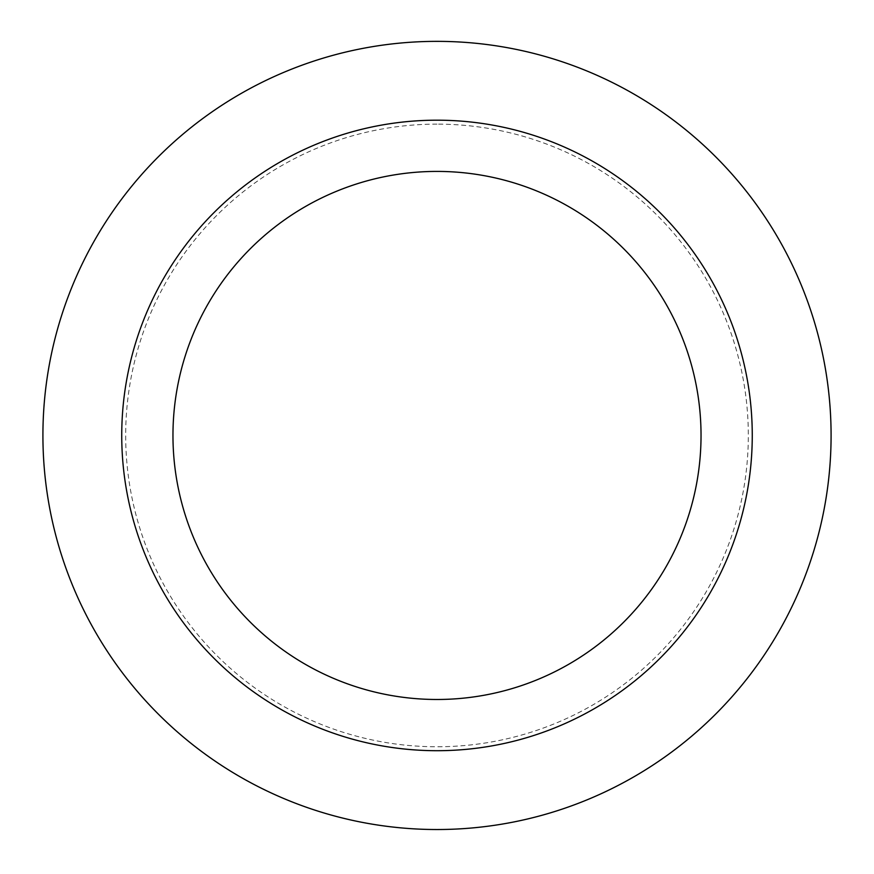 <?xml version="1.0" encoding="UTF-8"?>
<svg xmlns="http://www.w3.org/2000/svg" width="874" height="874" viewBox="0 0 874 874"><rect width="100%" height="100%" fill="white"/><g stroke="black" fill="none" stroke-linecap="round" stroke-linejoin="round"><path stroke-width="0.66" stroke-dasharray="4.37 3.28" d="M437 171.413A264.035 264.035 0 0 1 665.66 567.466A264.035 264.035 0 0 1 208.34 567.466A264.035 264.035 0 0 1 437 171.413M437 124.13A311.319 311.319 0 0 0 167.393 591.108A311.319 311.319 0 0 0 706.607 591.108A311.319 311.319 0 0 0 437 124.13M437 120.186A315.263 315.263 0 0 1 710.027 593.075A315.263 315.263 0 0 1 163.973 593.075A315.263 315.263 0 0 1 437 120.186M437 829.524A394.076 394.076 0 0 1 95.714 238.405A394.076 394.076 0 0 1 778.286 238.405A394.076 394.076 0 0 1 437 829.524"/><path stroke-width="1.31" d="M437 171.413A264.035 264.035 0 0 1 665.66 567.466A264.035 264.035 0 0 1 208.34 567.466A264.035 264.035 0 0 1 437 171.413M437 120.186A315.263 315.263 0 0 1 710.027 593.075A315.263 315.263 0 0 1 163.973 593.075A315.263 315.263 0 0 1 437 120.186M437 829.524A394.076 394.076 0 0 1 95.714 238.405A394.076 394.076 0 0 1 778.286 238.405A394.076 394.076 0 0 1 437 829.524"/></g></svg>
